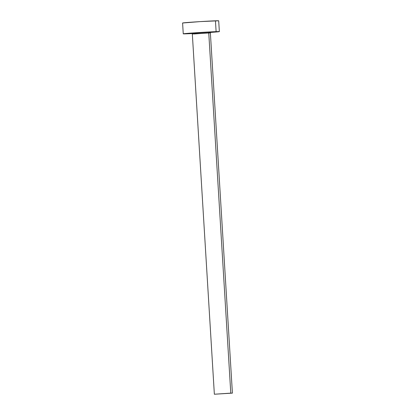 <?xml version="1.0" encoding="UTF-8"?>
<svg xmlns="http://www.w3.org/2000/svg" width="415" height="415" viewBox="0 0 415 415"><rect width="100%" height="100%" fill="white"/><g stroke="black" fill="none" stroke-linecap="round" stroke-linejoin="round"><path stroke-width="0.62" d="M210.286 32.92L208.755 32.904A0.721 0.591 87.9 0 1 209.305 32.137L208.906 32.365M191.766 33.345L209.305 32.137L193.307 33.309A0.721 0.591 87.9 0 1 193.328 33.309M210.882 32.168L210.374 32.894L192.327 33.999L214.358 394.229L230.787 393.135L208.755 32.904L230.787 393.135L232.405 393.124L214.358 394.234M219.353 31.618A18.084 0.316 -3.5 0 1 210.504 32.432L219.073 31.696L216.116 31.639A18.084 0.316 -3.5 0 1 219.353 31.618L218.695 20.791A18.084 0.316 176.5 0 0 215.452 20.807L216.116 31.639L188.296 33.299L183.674 33.869L192.14 33.558A18.084 0.316 -3.5 0 1 186.496 33.812A18.084 0.316 -3.5 0 1 183.254 33.828A18.084 0.316 -3.5 0 1 195.89 32.754A18.084 0.316 -3.5 0 1 216.116 31.639L215.452 20.807A18.084 0.316 176.5 0 0 195.226 21.928A18.084 0.316 176.5 0 0 182.595 23.001L183.01 23.043M193.945 33.989L208.755 32.904A0.721 0.591 -92.1 0 1 209.305 32.137L211.048 32.126L209.513 32.313M218.689 20.786L200.295 21.601L182.595 23.007L183.254 33.828M210.374 32.894L232.405 393.124M192.327 33.999L191.73 33.335"/></g></svg>
